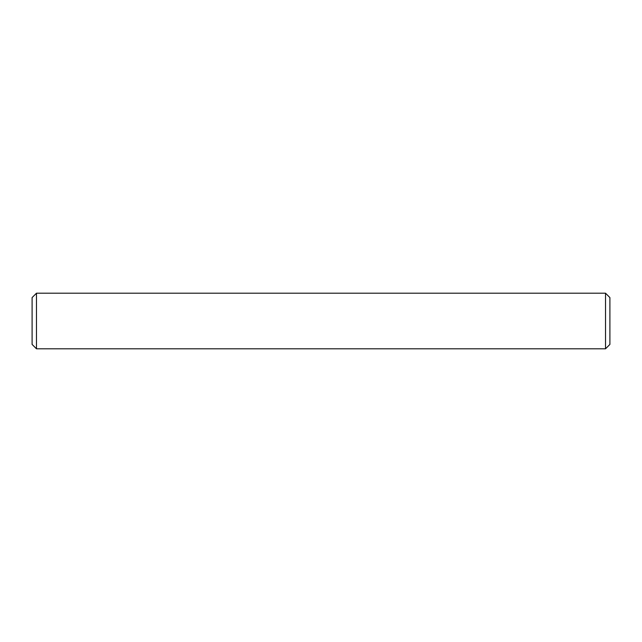 <?xml version="1.0" encoding="UTF-8"?>
<svg xmlns="http://www.w3.org/2000/svg" width="642" height="642" viewBox="0 0 642 642"><rect width="100%" height="100%" fill="white"/><g stroke="black" fill="none" stroke-linecap="round" stroke-linejoin="round"><path stroke-width="0.96" d="M605.526 293.201L609.9 297.583L609.9 344.417L605.526 348.799L605.526 293.201L36.474 293.201L36.474 348.799L605.526 348.799M36.474 348.799L32.1 344.417L32.1 297.583L36.474 293.201"/></g></svg>
